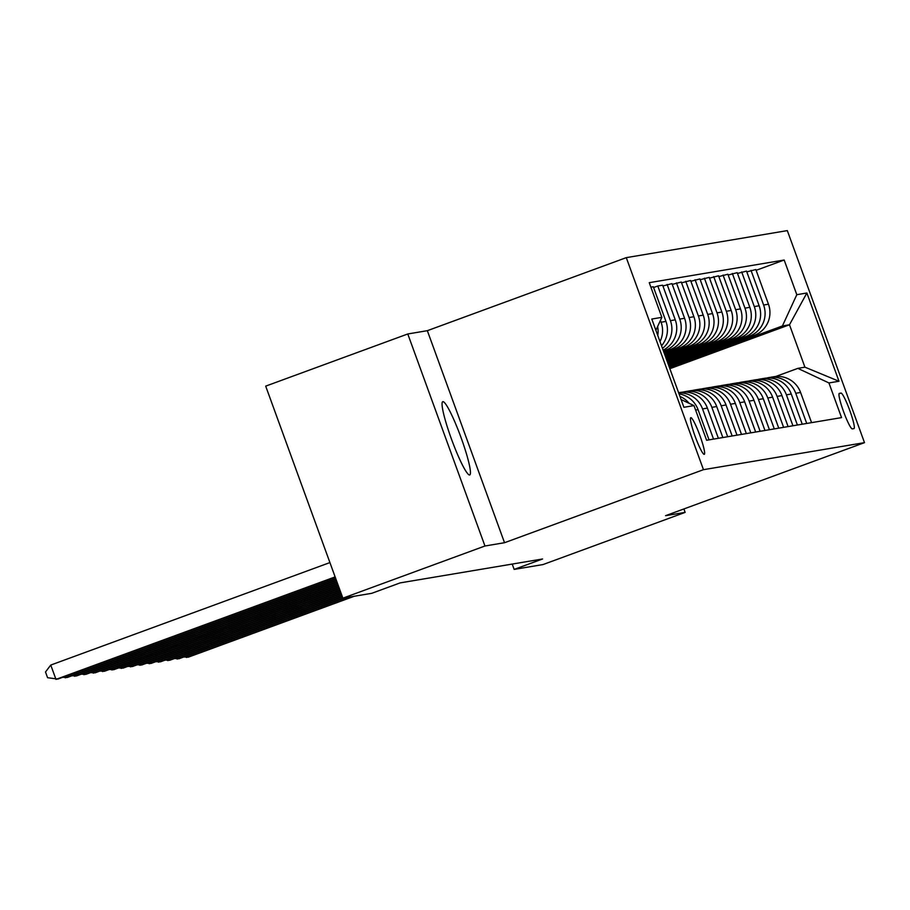 <?xml version="1.0" encoding="UTF-8"?>
<svg xmlns="http://www.w3.org/2000/svg" width="910" height="910" viewBox="0 0 910 910"><rect width="100%" height="100%" fill="white"/><g stroke="black" fill="none" stroke-linecap="round" stroke-linejoin="round"><path stroke-width="1.36" d="M469.594 474.997A39.039 4.755 69.8 0 0 469.708 474.974A39.039 4.755 69.8 0 0 460.87 437.107A39.039 4.755 69.8 0 0 442.897 401.651A39.039 4.755 69.8 0 0 442.795 401.674A39.039 4.755 69.8 0 0 451.633 439.541A39.039 4.755 69.8 0 0 469.594 474.997M704.203 454.352A19.52 2.377 69.8 0 0 704.26 454.34A19.52 2.377 69.8 0 0 699.847 435.412A19.52 2.377 69.8 0 0 690.861 417.679A19.52 2.377 69.8 0 0 690.804 417.69A19.52 2.377 69.8 0 0 695.229 436.629A19.52 2.377 69.8 0 0 704.203 454.352M407.782 333.97L484.962 546L504.527 542.713L427.347 330.683L407.782 333.97L265.686 386.136L342.865 598.166L371.758 593.32L400.173 582.889L542.576 558.979L514.161 569.41L543.042 564.553L685.139 512.387L683.888 508.952M427.347 330.683L626.285 257.644L787.321 230.605L864.5 442.647L703.464 469.685L626.285 257.644M840.999 393.075L839.361 393.359A18.905 2.309 69.8 0 0 839.304 393.37A18.905 2.309 69.8 0 0 843.593 411.707A18.905 2.309 69.8 0 0 852.295 428.883L853.933 428.61A18.905 2.309 69.8 0 0 853.978 428.599A18.905 2.309 69.8 0 0 849.701 410.251A18.905 2.309 69.8 0 0 840.999 393.075L839.02 393.802M796.807 294.692L806.874 292.997L838.986 381.256L828.93 382.939L797.842 368.368L804.929 367.174L789.493 324.768L782.418 325.962L796.807 294.692L784.181 260.021L649.24 282.68L661.854 317.351L655.894 330.307M681.101 399.558L693.977 405.598L706.604 440.269L841.545 417.61L828.93 382.939M693.977 405.598L683.91 407.293L651.788 319.035L661.854 317.351M484.962 546L342.865 598.166M504.527 542.713L703.464 469.685M864.5 442.647L665.574 515.674L685.139 512.387M512.216 564.075L514.161 569.41M669.862 368.686L789.493 324.768L806.874 292.997M797.842 368.368L775.695 376.501M669.407 367.447L782.418 325.962M669.123 366.662L754.071 335.471A24.399 24.217 -99.5 0 0 768.461 304.202L755.835 269.531L746.803 271.885M668.816 365.809L749.226 336.29A24.399 24.217 -99.5 0 0 763.615 305.021L750.989 270.35M668.532 365.024L744.744 337.041A24.399 24.217 -99.5 0 0 759.145 305.771L746.518 271.1L737.487 273.455M668.224 364.171L739.898 337.849A24.399 24.217 -99.5 0 0 754.299 306.579L741.673 271.908M667.929 363.386L735.428 338.6A24.399 24.217 -99.5 0 0 749.817 307.33L737.202 272.659L728.171 275.013M667.621 362.533L730.582 339.419A24.399 24.217 -99.5 0 0 744.971 308.149L732.357 273.478M667.337 361.748L726.112 340.169A24.399 24.217 -99.5 0 0 740.501 308.899L727.886 274.228L718.843 276.583M667.03 360.895L721.266 340.977A24.399 24.217 -99.5 0 0 735.655 309.718L723.04 275.048M666.746 360.11L716.784 341.739A24.399 24.217 -99.5 0 0 731.185 310.469L718.559 275.798L709.527 278.142M666.427 359.257L711.938 342.547A24.399 24.217 -99.5 0 0 726.339 311.277L713.713 276.606M666.143 358.472L707.468 343.298A24.399 24.217 -99.5 0 0 721.857 312.028L709.243 277.357L700.211 279.711M665.836 357.619L702.622 344.116A24.399 24.217 -99.5 0 0 717.012 312.847L704.397 278.176M665.551 356.834L698.152 344.867A24.399 24.217 -99.5 0 0 712.541 313.597L699.927 278.926L690.895 281.27M665.233 355.981L693.306 345.675A24.399 24.217 -99.5 0 0 707.696 314.405L695.081 279.734M664.948 355.196L688.836 346.426A24.399 24.217 -99.5 0 0 703.225 315.156L690.599 280.485L681.567 282.839M664.641 354.343L683.99 347.245A24.399 24.217 -99.5 0 0 698.38 315.975L685.753 281.304M664.357 353.558L679.508 347.995A24.399 24.217 -99.5 0 0 693.898 316.726L681.283 282.055L672.251 284.398M664.05 352.705L674.663 348.803A24.399 24.217 -99.5 0 0 689.052 317.533L676.437 282.862M663.765 351.92L670.192 349.554A24.399 24.217 -99.5 0 0 684.582 318.284L671.967 283.613L662.935 285.967M663.447 351.067L665.346 350.373A24.399 24.217 -99.5 0 0 679.736 319.103L667.121 284.432M811.572 422.649L800.584 392.46A24.399 24.217 -99.5 0 0 773.807 376.74L768.961 377.559A24.399 24.217 -99.5 0 0 766.743 378.037M784.181 260.021L756.13 270.315M650.866 287.162L653.323 286.752L665.949 321.423A24.399 24.217 -99.5 0 1 661.524 345.777M662.469 348.371A24.399 24.217 -99.5 0 0 670.42 320.661L657.793 285.99L653.607 287.537M657.793 285.99L662.639 285.183L675.265 319.854A24.399 24.217 -99.5 0 1 663.117 350.168M806.726 423.457L795.738 393.268A24.399 24.217 -99.5 0 0 768.961 377.559M802.245 424.208L791.256 394.019A24.399 24.217 -99.5 0 0 764.491 378.31L759.645 379.117A24.399 24.217 -99.5 0 0 757.416 379.607M797.399 425.027L786.411 394.838A24.399 24.217 -99.5 0 0 759.645 379.117M792.928 425.778L781.94 395.588A24.399 24.217 -99.5 0 0 755.163 379.868L750.318 380.687A24.399 24.217 -99.5 0 0 748.1 381.165M788.083 426.585L777.094 396.407A24.399 24.217 -99.5 0 0 750.318 380.687M783.612 427.347L772.624 397.158A24.399 24.217 -99.5 0 0 745.847 381.438L741.002 382.245A24.399 24.217 -99.5 0 0 738.784 382.735M778.767 428.155L767.778 397.966A24.399 24.217 -99.5 0 0 741.002 382.245M774.296 428.906L763.308 398.716A24.399 24.217 -99.5 0 0 736.531 382.996L731.685 383.815A24.399 24.217 -99.5 0 0 729.467 384.293M769.439 429.725L758.451 399.536A24.399 24.217 -99.5 0 0 731.685 383.815M764.969 430.475L753.981 400.286A24.399 24.217 -99.5 0 0 727.204 384.566L722.358 385.374A24.399 24.217 -99.5 0 0 720.14 385.863M760.123 431.283L749.135 401.094A24.399 24.217 -99.5 0 0 722.358 385.374M755.653 432.034L744.664 401.845A24.399 24.217 -99.5 0 0 717.888 386.136L713.042 386.943A24.399 24.217 -99.5 0 0 710.824 387.421M750.807 432.853L739.819 402.664A24.399 24.217 -99.5 0 0 713.042 386.943M746.337 433.604L735.348 403.414A24.399 24.217 -99.5 0 0 708.571 387.694L703.726 388.513A24.399 24.217 -99.5 0 0 701.508 388.991M741.491 434.411L730.503 404.222A24.399 24.217 -99.5 0 0 703.726 388.513M737.009 435.162L726.021 404.973A24.399 24.217 -99.5 0 0 699.244 389.264L694.398 390.072A24.399 24.217 -99.5 0 0 692.18 390.549M732.163 435.981L721.175 405.792A24.399 24.217 -99.5 0 0 694.398 390.072M727.693 436.732L716.705 406.542A24.399 24.217 -99.5 0 0 689.928 390.822L685.082 391.641A24.399 24.217 -99.5 0 0 682.864 392.119M722.847 437.539L711.859 407.35A24.399 24.217 -99.5 0 0 685.082 391.641M718.377 438.29L707.389 408.101A24.399 24.217 -99.5 0 0 680.612 392.392L678.61 392.722M713.531 439.109L702.543 408.92A24.399 24.217 -99.5 0 0 678.678 392.892M709.049 439.86L698.061 409.671A24.399 24.217 -99.5 0 0 679.042 393.916M660 341.591A24.399 24.217 -99.5 0 0 661.104 322.231L660.444 320.422M657.771 335.46A24.399 24.217 -99.5 0 0 657.623 326.542M689.154 403.335A24.399 24.217 -99.5 0 0 679.952 396.396M804.929 367.174L838.986 381.256M185.981 656.178L186.459 657.486L352.363 596.573M183.831 656.963L188.313 657.168L354.229 596.266M176.654 657.737L177.131 659.056L343.047 598.143M174.515 658.521L178.997 658.738L344.913 597.824M167.338 659.306L167.815 660.614L342.285 596.562M165.199 660.091L169.681 660.307L342.399 596.892M158.021 660.865L158.499 662.184L341.682 594.924M155.872 661.661L160.353 661.866L341.807 595.254M148.694 662.434L149.172 663.743L341.091 593.286M146.555 663.219L151.037 663.435L341.204 593.616M139.378 664.004L139.856 665.312L340.488 591.648M137.239 664.789L141.721 664.994L340.613 591.978M130.062 665.563L130.54 666.871L339.896 590.01M127.912 666.347L132.405 666.564L340.01 590.34M120.734 667.132L121.212 668.44L339.293 588.372M118.596 667.917L123.078 668.122L339.419 588.702M111.418 668.691L111.896 669.999L338.702 586.734M109.28 669.476L113.761 669.692L338.827 587.064M102.102 670.26L102.58 671.569L338.111 585.096M99.963 671.045L104.445 671.261L338.224 585.426M92.786 671.819L93.264 673.138L337.508 583.458M90.636 672.615L95.118 672.82L337.633 583.788M83.458 673.389L83.936 674.697L336.916 581.82M81.32 674.173L85.802 674.39L337.03 582.15M74.142 674.958L74.62 676.266L336.313 580.182M72.004 675.743L76.485 675.948L336.438 580.512M64.826 676.517L65.304 677.825L335.722 578.544M62.676 677.302L67.158 677.518L335.847 578.874M329.909 562.585L50.767 665.062L55.976 679.395L335.13 576.906M50.767 665.062L45.5 671.978L47.582 677.711L57.842 679.076L335.244 577.236M749.226 336.29L754.071 335.471M739.898 337.849L744.744 337.041M730.582 339.419L735.428 338.6M721.266 340.977L726.112 340.169M711.938 342.547L716.784 341.739M702.622 344.116L707.468 343.298M693.306 345.675L698.152 344.867M683.99 347.245L688.836 346.426M674.663 348.803L679.508 347.995M665.346 350.373L670.192 349.554M763.615 305.021L768.461 304.202M795.738 393.268L800.584 392.46M786.411 394.838L791.256 394.019M754.299 306.579L759.145 305.771M777.094 396.407L781.94 395.588M744.971 308.149L749.817 307.33M767.778 397.966L772.624 397.158M735.655 309.718L740.501 308.899M758.451 399.536L763.308 398.716M726.339 311.277L731.185 310.469M749.135 401.094L753.981 400.286M717.012 312.847L721.857 312.028M739.819 402.664L744.664 401.845M707.696 314.405L712.541 313.597M730.503 404.222L735.348 403.414M698.38 315.975L703.225 315.156M721.175 405.792L726.021 404.973M689.052 317.533L693.898 316.726M711.859 407.35L716.705 406.542M679.736 319.103L684.582 318.284M702.543 408.92L707.389 408.101M670.42 320.661L675.265 319.854M695.615 410.08L698.061 409.671M661.104 322.231L665.949 321.423"/></g></svg>

